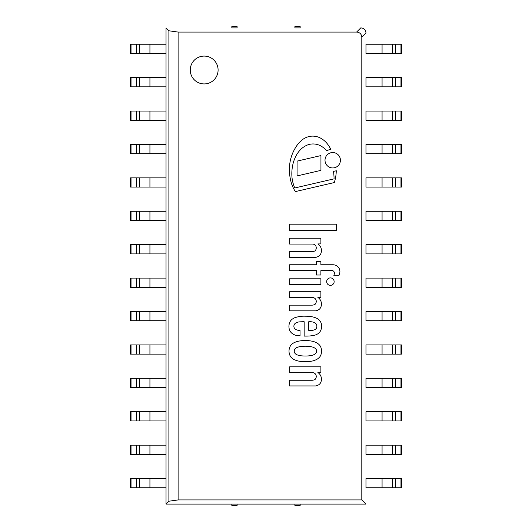 <?xml version="1.0" encoding="UTF-8"?>
<svg xmlns="http://www.w3.org/2000/svg" width="532" height="532" viewBox="0 0 532 532"><rect width="100%" height="100%" fill="white"/><g stroke="black" fill="none" stroke-linecap="round" stroke-linejoin="round"><path stroke-width="0.8" d="M360.756 27.917A5.367 5.26 -45 0 1 365.969 33.124A5.26 5.26 0 0 1 365.969 33.177L365.969 33.124A5.367 5.26 -45 0 0 360.756 27.917L360.709 27.917A5.26 5.26 0 0 1 360.756 27.917L356.6 32.073A5.367 5.26 -45 0 1 361.807 37.287L365.969 33.124M166.031 504.083L166.031 27.917L166.031 504.083L365.969 504.083L166.031 504.083L168.897 501.217L178.107 499.927L361.807 499.927L361.807 37.287M361.807 499.927L365.969 504.083M204.175 56.086A13.925 13.925 0 0 1 218.1 70.005A13.925 13.925 0 0 1 204.175 83.93A13.925 13.925 0 0 1 190.257 70.005A13.925 13.925 0 0 1 204.175 56.086A13.925 13.925 0 0 0 192.118 76.967A13.925 13.925 0 0 0 216.231 76.967A13.925 13.925 0 0 0 204.175 56.086M356.6 32.073L178.107 32.073L168.897 30.783L166.031 27.917M178.107 499.927L178.107 32.073M168.897 501.217L168.897 30.783M400.037 487.771L401.487 487.771L401.487 478.567L365.969 478.567L365.969 487.771L400.037 487.771L400.037 478.567M131.963 487.771L166.031 487.771L166.031 478.567L130.513 478.567L130.513 487.771L131.963 487.771L131.963 478.567M400.037 454.361L401.487 454.361L401.487 445.158L365.969 445.158L365.969 454.361L400.037 454.361L400.037 445.158M131.963 454.361L166.031 454.361L166.031 445.158L130.513 445.158L130.513 454.361L131.963 454.361L131.963 445.158M400.037 420.952L401.487 420.952L401.487 411.741L365.969 411.741L365.969 420.952L400.037 420.952L400.037 411.741M131.963 420.952L166.031 420.952L166.031 411.741L130.513 411.741L130.513 420.952L131.963 420.952L131.963 411.741M400.037 387.542L401.487 387.542L401.487 378.332L365.969 378.332L365.969 387.542L400.037 387.542L400.037 378.332M131.963 387.542L166.031 387.542L166.031 378.332L130.513 378.332L130.513 387.542L131.963 387.542L131.963 378.332M400.037 354.132L401.487 354.132L401.487 344.922L365.969 344.922L365.969 354.132L400.037 354.132L400.037 344.922M131.963 354.132L166.031 354.132L166.031 344.922L130.513 344.922L130.513 354.132L131.963 354.132L131.963 344.922M400.037 320.723L401.487 320.723L401.487 311.513L365.969 311.513L365.969 320.723L400.037 320.723L400.037 311.513M131.963 320.723L166.031 320.723L166.031 311.513L130.513 311.513L130.513 320.723L131.963 320.723L131.963 311.513M400.037 287.307L401.487 287.307L401.487 278.103L365.969 278.103L365.969 287.307L400.037 287.307L400.037 278.103M131.963 287.307L166.031 287.307L166.031 278.103L130.513 278.103L130.513 287.307L131.963 287.307L131.963 278.103M400.037 253.897L401.487 253.897L401.487 244.693L365.969 244.693L365.969 253.897L400.037 253.897L400.037 244.693M131.963 253.897L166.031 253.897L166.031 244.693L130.513 244.693L130.513 253.897L131.963 253.897L131.963 244.693M400.037 220.487L401.487 220.487L401.487 211.277L365.969 211.277L365.969 220.487L400.037 220.487L400.037 211.277M131.963 220.487L166.031 220.487L166.031 211.277L130.513 211.277L130.513 220.487L131.963 220.487L131.963 211.277M400.037 187.078L401.487 187.078L401.487 177.868L365.969 177.868L365.969 187.078L400.037 187.078L400.037 177.868M131.963 187.078L166.031 187.078L166.031 177.868L130.513 177.868L130.513 187.078L131.963 187.078L131.963 177.868M400.037 153.668L401.487 153.668L401.487 144.458L365.969 144.458L365.969 153.668L400.037 153.668L400.037 144.458M131.963 153.668L166.031 153.668L166.031 144.458L130.513 144.458L130.513 153.668L131.963 153.668L131.963 144.458M400.037 120.259L401.487 120.259L401.487 111.048L365.969 111.048L365.969 120.259L400.037 120.259L400.037 111.048M131.963 120.259L166.031 120.259L166.031 111.048L130.513 111.048L130.513 120.259L131.963 120.259L131.963 111.048M400.037 86.842L401.487 86.842L401.487 77.639L365.969 77.639L365.969 86.842L400.037 86.842L400.037 77.639M131.963 86.842L166.031 86.842L166.031 77.639L130.513 77.639L130.513 86.842L131.963 86.842L131.963 77.639M400.037 53.433L401.487 53.433L401.487 44.229L365.969 44.229L365.969 53.433L400.037 53.433L400.037 44.229M131.963 53.433L166.031 53.433L166.031 44.229L130.513 44.229L130.513 53.433L131.963 53.433L131.963 44.229M231.839 27.917L237.099 27.917L237.099 26.6L231.839 26.6L231.839 27.917M294.901 27.917L300.161 27.917L300.161 26.6L294.901 26.6L294.901 27.917M231.839 505.4L237.099 505.4L237.099 504.083L231.839 504.083L231.839 505.4M294.901 505.4L300.161 505.4L300.161 504.083L294.901 504.083L294.901 505.4M317.89 372.526A7.953 7.953 0 0 1 320.962 381.896A5.48 5.48 0 0 1 318.05 385.148A5.586 5.586 0 0 1 314.811 385.939L289.641 385.939L289.641 380.26L311.732 380.26A6.723 6.723 0 0 0 315.05 379.469A4.249 4.249 0 0 0 315.842 374.674A3.624 3.624 0 0 0 312.523 372.679L289.641 372.679L289.641 366.841L320.889 366.841L320.889 372.526L317.89 372.526M317.89 243.909A7.953 7.953 0 0 1 320.962 253.285A5.48 5.48 0 0 1 318.05 256.537A5.586 5.586 0 0 1 314.811 257.328L289.641 257.328L289.641 251.649L311.732 251.649A6.723 6.723 0 0 0 315.05 250.858A4.249 4.249 0 0 0 315.842 246.063A3.624 3.624 0 0 0 312.523 244.068L289.641 244.068L289.641 238.23L320.889 238.23L320.889 243.909L317.89 243.909M330.412 277.897A3.737 3.737 0 0 1 333.644 283.503A3.737 3.737 0 0 1 327.173 283.503A3.737 3.737 0 0 1 330.412 277.897M311.732 305.155A6.723 6.723 0 0 0 315.05 304.364A4.249 4.249 0 0 0 315.842 299.569A3.624 3.624 0 0 0 312.523 297.574L289.641 297.574L289.641 291.736L320.889 291.736L320.889 297.421L317.89 297.421A7.953 7.953 0 0 1 320.962 306.798A5.48 5.48 0 0 1 318.05 310.05A5.586 5.586 0 0 1 314.811 310.834L289.641 310.834L289.641 305.155L311.732 305.155M336.357 230.336L289.641 230.336L289.641 224.185L336.357 224.185L336.357 230.336M320.889 264.75L332.793 264.75A7.455 7.455 0 0 1 337.62 266.485A6.976 6.976 0 0 1 339.004 268.128A7.288 7.288 0 0 1 339.915 271.719A10.374 10.374 0 0 1 339.044 275.323L333.83 275.323A5.054 5.054 0 0 0 334.362 273.029A2.421 2.421 0 0 0 333.045 270.815A3.179 3.179 0 0 0 331.782 270.589L320.889 270.589L320.889 275.004L316.474 275.004L316.474 270.589L289.641 270.589L289.641 264.75L316.474 264.75L316.474 261.591L320.889 261.591L320.889 264.75M289.641 284.474L289.641 278.795L320.889 278.795L320.889 284.474L289.641 284.474M310.276 316.52A20.176 20.176 0 0 1 317.504 318.675A8.798 8.798 0 0 1 321.361 323.775A10.746 10.746 0 0 1 321.148 329.301A8.805 8.805 0 0 1 318.841 333.092A11.059 11.059 0 0 1 314.259 335.3A36.528 36.528 0 0 1 306.997 336.091L304.158 336.091L304.158 321.727A78.769 78.769 0 0 0 299.263 321.887A10.361 10.361 0 0 0 296.198 322.744A4.037 4.037 0 0 0 294.216 324.726A3.677 3.677 0 0 0 294.788 328.696A2.48 2.48 0 0 0 295.499 329.361A8.864 8.864 0 0 0 300.021 330.438L300.055 335.772L298.665 335.772A11.538 11.538 0 0 1 291.689 333.092L291.011 332.433A9.144 9.144 0 0 1 289.794 330.565A9.942 9.942 0 0 1 289.009 325.198A10.953 10.953 0 0 1 290.04 321.707A8.598 8.598 0 0 1 292.108 319.253A24.1 24.1 0 0 1 294.216 317.937A28.848 28.848 0 0 1 305.421 316.201A41.064 41.064 0 0 1 310.276 316.52M308.74 330.405L311.107 330.405A9.071 9.071 0 0 0 314.738 329.714A3.372 3.372 0 0 0 316.221 328.517A4.436 4.436 0 0 0 316.853 325.923A3.352 3.352 0 0 0 315.842 323.622A5.001 5.001 0 0 0 312.843 322.04A13.785 13.785 0 0 0 308.74 321.727L308.74 330.405M316.394 352.038A2.786 2.786 0 0 0 316.474 351.127A2.786 2.786 0 0 0 315.403 348.573L314.811 348.114A8.499 8.499 0 0 0 312.723 347.103A25.895 25.895 0 0 0 309.212 346.432A36.03 36.03 0 0 0 303.686 346.272A32.878 32.878 0 0 0 300.214 346.585A17.376 17.376 0 0 0 296.417 347.695A5.679 5.679 0 0 0 294.848 349.112A4.655 4.655 0 0 0 294.209 351.127A4.655 4.655 0 0 0 294.848 353.148A5.679 5.679 0 0 0 296.417 354.565A17.376 17.376 0 0 0 300.214 355.675A32.878 32.878 0 0 0 303.686 355.988A36.03 36.03 0 0 0 309.212 355.828A25.895 25.895 0 0 0 312.723 355.157A8.499 8.499 0 0 0 314.811 354.139L315.403 353.687A2.933 2.933 0 0 0 316.394 352.038M290.898 357.092L290.751 356.892A10.434 10.434 0 0 1 290.751 345.368L290.898 345.168A11.824 11.824 0 0 1 294.529 342.462A25.775 25.775 0 0 1 298.671 341.158A30.164 30.164 0 0 1 304.909 340.54A32.146 32.146 0 0 1 309.198 340.739A41.669 41.669 0 0 1 312.962 341.371A19.185 19.185 0 0 1 316.54 342.754A10.035 10.035 0 0 1 319.306 344.849A7.308 7.308 0 0 1 320.683 346.844A11.691 11.691 0 0 1 321.581 351.127A11.691 11.691 0 0 1 320.683 355.416A7.308 7.308 0 0 1 319.306 357.411A10.035 10.035 0 0 1 316.54 359.506A19.185 19.185 0 0 1 312.962 360.889A41.669 41.669 0 0 1 309.198 361.514A32.146 32.146 0 0 1 304.909 361.72A30.164 30.164 0 0 1 298.671 361.102A25.775 25.775 0 0 1 294.529 359.798A11.824 11.824 0 0 1 290.898 357.092M325.005 160.245A7.707 7.707 0 0 1 336.563 153.568A7.707 7.707 0 0 1 336.563 166.915A7.707 7.707 0 0 1 325.005 160.245M297.075 175.919L297.075 161.116L320.942 155.577L320.942 170.373L297.075 175.919M326.814 150.869A24.259 24.259 0 0 0 321.541 146.353A16.273 16.273 0 0 0 313.94 143.986A15.288 15.288 0 0 0 306.937 145.209A20.382 20.382 0 0 0 300.001 150.197A26.294 26.294 0 0 0 295.313 157.352A33.629 33.629 0 0 0 292.713 165.179A41.742 41.742 0 0 0 291.835 174.39A34.174 34.174 0 0 0 293.538 184.71A27.411 27.411 0 0 0 294.788 187.976L334.089 178.845A74.187 74.187 0 0 0 333.511 171.284A11.072 11.072 0 0 0 336.277 170.725A40.572 40.572 0 0 1 334.282 182.556L295.366 191.593A34.819 34.819 0 0 1 291.549 183.673A47.561 47.561 0 0 1 289.953 162.573A42.001 42.001 0 0 1 291.955 154.972A40.292 40.292 0 0 1 296.045 146.812A27.691 27.691 0 0 1 302.628 139.53A17.543 17.543 0 0 1 311.14 136.199A16.412 16.412 0 0 1 319.912 137.788A21.579 21.579 0 0 1 326.528 142.869A29.273 29.273 0 0 1 330.811 149.332A11.072 11.072 0 0 0 326.814 150.869M395.462 487.771L395.462 478.567M392.49 487.771L392.49 478.567M382.069 487.771L382.069 478.567M149.931 487.771L149.931 478.567M139.51 487.771L139.51 478.567M136.538 487.771L136.538 478.567M395.462 454.361L395.462 445.158M392.49 454.361L392.49 445.158M382.069 454.361L382.069 445.158M149.931 454.361L149.931 445.158M139.51 454.361L139.51 445.158M136.538 454.361L136.538 445.158M395.462 420.952L395.462 411.741M392.49 420.952L392.49 411.741M382.069 420.952L382.069 411.741M149.931 420.952L149.931 411.741M139.51 420.952L139.51 411.741M136.538 420.952L136.538 411.741M395.462 387.542L395.462 378.332M392.49 387.542L392.49 378.332M382.069 387.542L382.069 378.332M149.931 387.542L149.931 378.332M139.51 387.542L139.51 378.332M136.538 387.542L136.538 378.332M395.462 354.132L395.462 344.922M392.49 354.132L392.49 344.922M382.069 354.132L382.069 344.922M149.931 354.132L149.931 344.922M139.51 354.132L139.51 344.922M136.538 354.132L136.538 344.922M395.462 320.723L395.462 311.513M392.49 320.723L392.49 311.513M382.069 320.723L382.069 311.513M149.931 320.723L149.931 311.513M139.51 320.723L139.51 311.513M136.538 320.723L136.538 311.513M395.462 287.307L395.462 278.103M392.49 287.307L392.49 278.103M382.069 287.307L382.069 278.103M149.931 287.307L149.931 278.103M139.51 287.307L139.51 278.103M136.538 287.307L136.538 278.103M395.462 253.897L395.462 244.693M392.49 253.897L392.49 244.693M382.069 253.897L382.069 244.693M149.931 253.897L149.931 244.693M139.51 253.897L139.51 244.693M136.538 253.897L136.538 244.693M395.462 220.487L395.462 211.277M392.49 220.487L392.49 211.277M382.069 220.487L382.069 211.277M149.931 220.487L149.931 211.277M139.51 220.487L139.51 211.277M136.538 220.487L136.538 211.277M395.462 187.078L395.462 177.868M392.49 187.078L392.49 177.868M382.069 187.078L382.069 177.868M149.931 187.078L149.931 177.868M139.51 187.078L139.51 177.868M136.538 187.078L136.538 177.868M395.462 153.668L395.462 144.458M392.49 153.668L392.49 144.458M382.069 153.668L382.069 144.458M149.931 153.668L149.931 144.458M139.51 153.668L139.51 144.458M136.538 153.668L136.538 144.458M395.462 120.259L395.462 111.048M392.49 120.259L392.49 111.048M382.069 120.259L382.069 111.048M149.931 120.259L149.931 111.048M139.51 120.259L139.51 111.048M136.538 120.259L136.538 111.048M395.462 86.842L395.462 77.639M392.49 86.842L392.49 77.639M382.069 86.842L382.069 77.639M149.931 86.842L149.931 77.639M139.51 86.842L139.51 77.639M136.538 86.842L136.538 77.639M395.462 53.433L395.462 44.229M392.49 53.433L392.49 44.229M382.069 53.433L382.069 44.229M149.931 53.433L149.931 44.229M139.51 53.433L139.51 44.229M136.538 53.433L136.538 44.229"/></g></svg>
